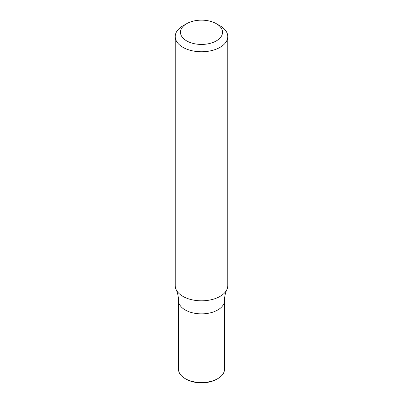 <?xml version="1.0" encoding="UTF-8"?>
<svg xmlns="http://www.w3.org/2000/svg" width="403" height="403" viewBox="0 0 403 403"><rect width="100%" height="100%" fill="white"/><g stroke="black" fill="none" stroke-linecap="round" stroke-linejoin="round"><path stroke-width="0.6" d="M216.371 23.706L220.088 25.852A26.286 15.178 180 0 1 227.786 36.582A26.286 15.178 180 0 1 220.088 47.317A26.286 15.178 180 0 1 191.44 50.607A26.286 15.178 180 0 1 175.214 36.582A26.286 15.178 180 0 1 182.912 25.852L186.629 23.706A21.027 12.14 180 0 1 216.371 23.706A21.027 12.14 180 0 1 216.371 40.874A21.027 12.14 180 0 1 186.629 40.874A21.027 12.14 180 0 1 186.629 23.706M227.786 36.582L227.786 285.636A26.286 15.178 180 0 1 226.864 289.621A26.286 15.178 180 0 1 220.088 296.371A26.286 15.178 180 0 1 176.136 289.621A26.286 15.178 180 0 1 175.214 285.636L175.214 36.582M185.234 378.644A23.001 13.279 -0 0 0 217.766 378.644L216.834 379.183A21.686 12.518 -0 0 1 186.166 379.183L185.234 378.644A23.001 13.279 -0 0 1 178.499 369.259L178.499 300.578A23.001 13.279 -0 0 0 201.5 313.856A23.001 13.279 -0 0 0 224.501 300.578C224.577 296.376 225.363 292.724 226.864 289.621M176.136 289.621C177.637 292.724 178.423 296.376 178.499 300.578A23.001 13.279 -0 0 0 201.5 313.856A23.001 13.279 -0 0 0 224.501 300.578L224.501 369.259A23.001 13.279 -0 0 1 217.766 378.644"/></g></svg>
